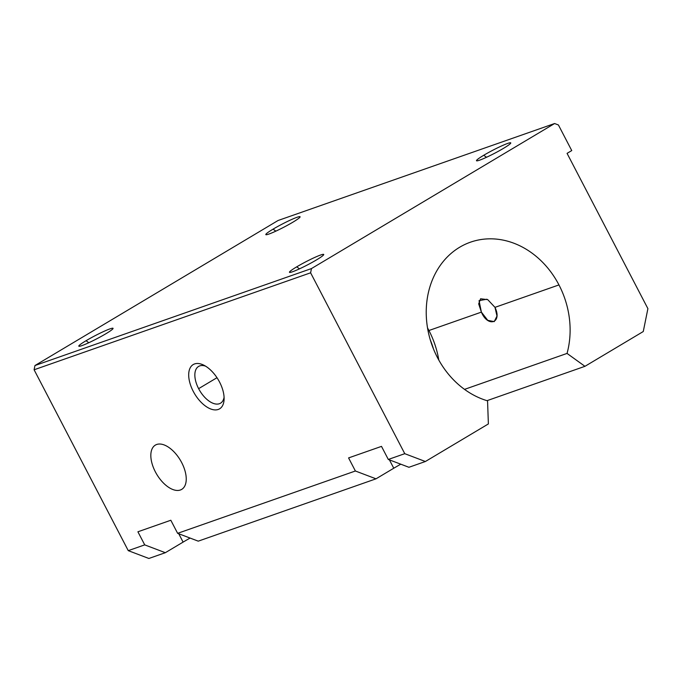 <?xml version="1.0" encoding="UTF-8"?>
<svg xmlns="http://www.w3.org/2000/svg" width="682" height="682" viewBox="0 0 682 682"><rect width="100%" height="100%" fill="white"/><g stroke="black" fill="none" stroke-linecap="round" stroke-linejoin="round"><path stroke-width="1.02" d="M494.987 307.352L487.749 299.654L480.597 298.767L478.687 303.865L481.381 312.126L487.766 320.335L494.237 321.623L496.99 316.03L494.987 307.352L558.959 284.923L494.987 307.352C502.464 322.876 488.014 327.94 481.381 312.126L428.935 330.514A83.716 70.365 -109.3 0 1 438.799 360.053A83.716 70.365 70.7 0 0 428.935 330.514A83.716 70.365 70.7 0 0 427.52 327.906A83.716 70.365 -109.3 0 1 428.935 330.514L481.381 312.126L479.054 300.643L486.939 299.228M558.959 284.923A83.716 70.365 70.7 0 0 470.469 242.187A83.716 70.365 70.7 0 0 426.77 322.416A83.716 70.365 70.7 0 0 487.553 400.837A83.716 70.365 -109.3 0 1 437.878 269.032A83.716 70.365 -109.3 0 1 558.959 284.923A83.716 70.365 -109.3 0 1 567.04 353.421L584.951 366.319L643.271 331.529L647.9 308.639L567.066 153.365L647.9 308.639L643.271 331.529L584.951 366.319L567.04 353.421L464.519 389.371L567.04 353.421A83.716 70.365 70.7 0 0 558.959 284.923M311.461 268.572L554.602 123.527L278.094 220.491L34.961 365.535L311.461 268.572L310.608 272.809L34.1 369.772L128.259 550.647L144.72 544.875L137.909 531.789L170.824 520.247L137.909 531.789L144.72 544.875L128.259 550.647L34.1 369.772L34.961 365.535L278.094 220.491L554.602 123.527L311.461 268.572L34.961 365.535L34.1 369.772L310.608 272.809L404.767 453.683L310.608 272.809L311.461 268.572M86.051 340.719A19.318 1.765 152.5 0 1 113.016 328.272A19.318 1.765 152.5 0 1 88.72 342.765A19.318 1.765 152.5 0 1 86.051 340.719A19.318 1.765 -27.5 0 0 78.942 346.277A19.318 1.765 -27.5 0 0 96.742 338.818A19.318 1.765 -27.5 0 0 113.067 328.511A19.318 1.765 -27.5 0 0 104.167 331.264A19.318 1.765 -27.5 0 0 86.051 340.719L88.822 342.722L86.051 340.719M296.721 266.841A19.318 1.765 152.5 0 1 323.686 254.403A19.318 1.765 152.5 0 1 299.389 268.896A19.318 1.765 152.5 0 1 296.721 266.841A19.318 1.765 -27.5 0 0 289.611 272.408A19.318 1.765 -27.5 0 0 307.412 264.94A19.318 1.765 -27.5 0 0 323.737 254.642A19.318 1.765 -27.5 0 0 314.837 257.395A19.318 1.765 -27.5 0 0 296.721 266.841L299.492 268.844L296.721 266.841M273.081 229.143A19.318 1.765 152.5 0 1 300.046 216.706A19.318 1.765 152.5 0 1 275.75 231.198A19.318 1.765 152.5 0 1 273.081 229.143A19.318 1.765 -27.5 0 0 265.971 234.71A19.318 1.765 -27.5 0 0 283.772 227.242A19.318 1.765 -27.5 0 0 300.097 216.944A19.318 1.765 -27.5 0 0 291.197 219.698A19.318 1.765 -27.5 0 0 273.081 229.143L275.852 231.147L273.081 229.143M483.751 155.266A19.318 1.765 152.5 0 1 510.716 142.828A19.318 1.765 152.5 0 1 486.419 157.32A19.318 1.765 152.5 0 1 483.751 155.266A19.318 1.765 -27.5 0 0 476.641 160.833A19.318 1.765 -27.5 0 0 494.441 153.373A19.318 1.765 -27.5 0 0 510.767 143.067A19.318 1.765 -27.5 0 0 501.867 145.82A19.318 1.765 -27.5 0 0 483.751 155.266L486.522 157.278L483.751 155.266M170.824 520.247L177.635 533.333L355.39 470.998L348.579 457.92L381.494 446.378L388.305 459.455L404.767 453.683L425.38 461.509L488.38 423.931L487.553 400.837L488.38 423.931L425.38 461.509L408.927 467.281L425.38 461.509L404.767 453.683L388.305 459.455L408.927 467.281L388.305 459.455L381.494 446.378L348.579 457.92L355.39 470.998L177.635 533.333L198.249 541.158L376.004 478.824L198.249 541.158L177.635 533.333L170.824 520.247M219.57 382.082A25.754 13.751 59.2 0 1 210.073 408.714A25.754 13.751 59.2 0 1 189.562 369.303A25.754 13.751 59.2 0 1 219.57 382.082A25.754 13.751 -120.8 0 0 203.628 365.1A25.754 13.751 -120.8 0 0 188.761 376.745A25.754 13.751 -120.8 0 0 206.782 406.949A25.754 13.751 -120.8 0 0 224.097 399.405A25.754 13.751 -120.8 0 0 219.57 382.082M181.702 462.626A25.754 13.751 59.2 0 1 172.205 489.258A25.754 13.751 59.2 0 1 151.694 449.847A25.754 13.751 59.2 0 1 181.702 462.626A25.754 13.751 -120.8 0 0 155.334 445.124A25.754 13.751 -120.8 0 0 156.724 474.288A25.754 13.751 -120.8 0 0 181.727 489.361A25.754 13.751 -120.8 0 0 181.702 462.626M148.881 558.473L128.259 550.647L148.881 558.473L165.334 552.701L148.881 558.473M567.066 153.365L571.746 150.577L558.422 124.977L554.602 123.527L558.422 124.977L571.746 150.577L567.066 153.365M486.991 400.675L584.951 366.319L486.991 400.675M400.786 464.195A32.199 2.941 -27.5 0 0 393.77 468.227L376.004 478.824L355.39 470.998L376.004 478.824L393.77 468.227L389.431 459.89L393.77 468.227A32.199 2.941 152.5 0 1 400.786 464.195M190.116 538.072A32.199 2.941 -27.5 0 0 183.1 542.105L165.334 552.701L144.72 544.875L165.334 552.701L183.1 542.105L178.761 533.759L183.1 542.105A32.199 2.941 152.5 0 1 190.116 538.072M433.479 348.979A80.493 67.654 70.7 0 0 430.282 339.883A80.493 67.654 -109.3 0 1 433.479 348.979M224.08 397.214A21.398 11.424 59.2 0 1 213.679 403.505A21.398 11.424 59.2 0 1 198.624 388.655A21.398 11.424 59.2 0 1 205.546 366.149A21.398 11.424 -120.8 0 0 198.598 366.439A21.398 11.424 -120.8 0 0 198.624 388.655A21.398 11.424 -120.8 0 0 220.533 403.19A21.398 11.424 -120.8 0 0 224.08 397.214M198.624 388.655L216.987 377.7L198.624 388.655"/></g></svg>
